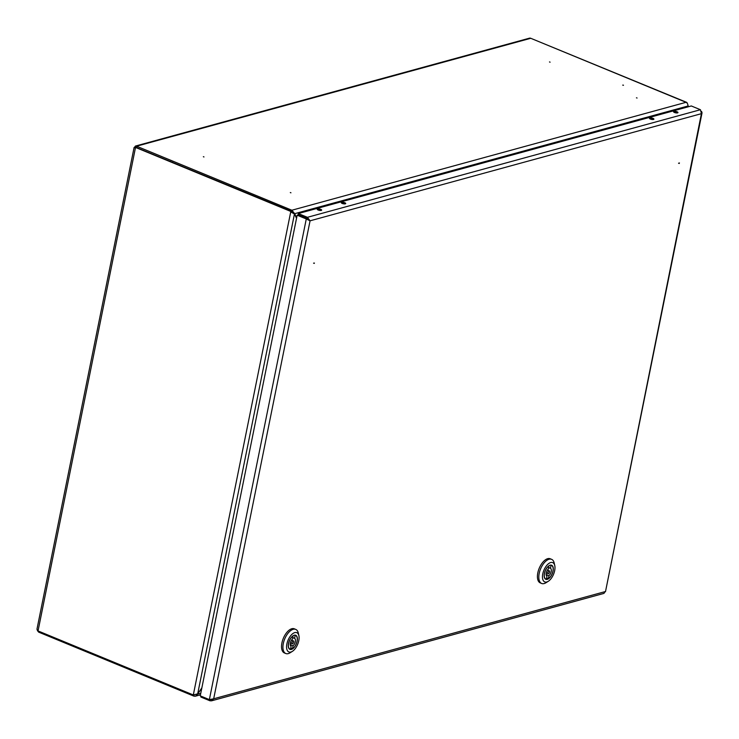 <?xml version="1.0" encoding="UTF-8"?>
<svg xmlns="http://www.w3.org/2000/svg" width="739" height="739" viewBox="0 0 739 739"><rect width="100%" height="100%" fill="white"/><g stroke="black" fill="none" stroke-linecap="round" stroke-linejoin="round"><path stroke-width="1.11" d="M203.927 156.945L203.354 156.705L203.927 156.945M203.354 156.714L203.973 156.927M290.889 192.805L290.316 192.565L290.889 192.805M290.316 192.565L290.935 192.787M622.875 85.207L623.393 85.151L622.875 85.207M622.737 85.114L623.467 85.271M549.493 61.947L550.102 62.168M636.455 97.807L637.064 98.019M201.747 688.443L197.562 693.986M134.48 147.458L135.385 146.073L136.595 146.202L291.877 210.227L294.676 213.682L293.845 213.571M687.104 107.118L687.843 106.046A2.956 2.383 74.7 0 0 686.032 102.315L530.759 38.289A2.956 2.383 -105.3 0 0 529.42 38.188L135.385 146.073M687.843 106.046L294.676 213.682L296.662 217.709M200.768 693.274L197.812 694.087L195.382 696.193L193.895 696.138L194.098 695.15M37.329 630.469L38.622 632.113L193.895 696.138M201.858 687.87L197.692 693.847L193.313 694.956L38.04 630.93L36.95 629.249L134.101 147.44L135.57 147.523M296.542 218.282L294.445 214.024L291.415 211.696L136.133 147.671L135.468 148.16L136.133 147.671L291.415 211.696M197.692 693.847L294.445 214.024L290.723 211.89L193.313 694.956M134.489 147.754L135.44 147.855L38.04 630.93M687.215 103.266A2.956 1.487 112.4 0 0 686.605 102.333A2.956 1.487 112.4 0 0 686.032 102.315L291.877 210.227L291.646 211.363L135.708 147.246M291.646 211.363L293.706 213.285M686.605 102.333L530.759 38.289L136.595 146.202L135.468 148.16M687.907 105.548A2.956 0.924 -168.6 0 1 688.277 106.139A2.956 0.924 -168.6 0 1 687.75 106.536L687.399 107.035M687.556 106.453L687.658 106.961M679.252 163.458L678.55 163.236L679.437 162.959M314.269 263.38L313.576 263.158L314.426 263.056M321.262 210.421A2.263 0.711 11.4 0 0 321.668 210.125A2.263 0.711 11.4 0 0 320.19 209.137A2.263 0.711 11.4 0 0 317.641 208.934A2.263 0.711 11.4 0 0 317.234 209.229A2.263 0.711 11.4 0 0 318.703 210.218A2.263 0.711 11.4 0 0 321.262 210.421M345.307 203.835A2.263 0.711 11.4 0 0 345.723 203.539A2.263 0.711 11.4 0 0 344.245 202.551A2.263 0.711 11.4 0 0 341.695 202.347A2.263 0.711 11.4 0 0 341.289 202.643A2.263 0.711 11.4 0 0 342.757 203.641A2.263 0.711 11.4 0 0 345.307 203.835M653.507 119.459A2.263 0.711 11.4 0 0 653.913 119.164A2.263 0.711 11.4 0 0 652.445 118.175A2.263 0.711 11.4 0 0 649.895 117.972A2.263 0.711 11.4 0 0 649.479 118.268A2.263 0.711 11.4 0 0 650.957 119.256A2.263 0.711 11.4 0 0 653.507 119.459M677.561 112.873A2.263 0.711 11.4 0 0 677.968 112.577A2.263 0.711 11.4 0 0 676.49 111.589A2.263 0.711 11.4 0 0 673.94 111.386A2.263 0.711 11.4 0 0 673.534 111.681A2.263 0.711 11.4 0 0 675.003 112.679A2.263 0.711 11.4 0 0 677.561 112.873M210.319 699.621L209.95 700.784L211.576 700.812L213.682 698.789L209.368 699.611L200.251 695.852L297.161 215.206L306.971 218.781L310.066 220.813L307.433 217.312L307.202 218.439L298.094 214.689L298.325 213.553L307.433 217.312L700.424 109.723L701.422 113.667L702.05 112.808L701.56 111.432M306.971 218.781L306.279 218.966L310.066 220.813L213.682 698.789L605.047 591.643L603.985 593.38L211.576 700.812M309.576 220.619L307.202 218.439M209.368 699.611L306.279 218.966L297.161 215.206M700.424 109.723L691.316 105.963L298.325 213.553M702.05 112.808L605.481 591.727L701.422 113.667L310.066 220.813M210.098 699.621L211.603 699.5M209.95 700.784L200.832 697.034L201.008 696.166M291.97 642.551A1.524 0.767 112.4 0 0 292.256 643.724A1.524 0.767 112.4 0 0 293.706 642.08A1.524 0.767 112.4 0 0 293.42 640.907A1.524 0.767 112.4 0 0 291.97 642.551M293.198 635.9A7.39 3.704 112.4 0 0 288.626 643.475A7.39 3.704 112.4 0 0 290.021 649.156A7.39 3.704 112.4 0 0 290.501 649.276L291.101 646.302A4.351 2.18 112.4 0 1 290.362 642.995A4.351 2.18 112.4 0 1 292.598 638.875L293.023 635.826M297.18 641.129A7.612 3.815 112.4 0 0 295.739 635.281A7.612 3.815 112.4 0 0 288.496 643.503A7.612 3.815 112.4 0 0 289.937 649.35A7.612 3.815 112.4 0 0 297.18 641.129M286.889 643.946A10.438 5.238 112.4 0 0 292.404 651.336A10.438 5.238 112.4 0 0 298.787 640.685A10.438 5.238 112.4 0 0 298.889 635.614A10.438 5.238 112.4 0 0 293.004 633.48A10.438 5.238 112.4 0 0 286.889 643.946M292.404 651.336L290.205 652.731A13.043 6.54 -67.6 0 1 285.781 653.516A13.043 6.54 -67.6 0 1 283.314 643.493A13.043 6.54 -67.6 0 1 295.729 629.397A13.043 6.54 -67.6 0 1 298.316 633.074L298.889 635.614M295.729 629.397L294.334 628.824A13.043 6.54 112.4 0 0 281.919 642.921A13.043 6.54 112.4 0 0 284.386 652.943L285.781 653.516M292.478 648.74L293.078 645.757A4.351 2.18 112.4 0 0 295.323 641.637A4.351 2.18 112.4 0 0 294.584 638.339L295.184 635.355A7.39 3.704 112.4 0 1 295.655 635.485A7.39 3.704 112.4 0 1 296.949 641.618A7.39 3.704 112.4 0 1 292.478 648.74L290.75 648.02M292.847 637.618L294.584 638.339M294.685 635.152L295.184 635.355M290.242 644.584L293.078 645.757M547.848 572.503A1.524 0.767 112.4 0 0 548.144 573.667A1.524 0.767 112.4 0 0 549.585 572.023A1.524 0.767 112.4 0 0 549.299 570.859A1.524 0.767 112.4 0 0 547.848 572.503M549.077 565.843A7.39 3.704 112.4 0 0 544.504 573.418A7.39 3.704 112.4 0 0 545.899 579.099A7.39 3.704 112.4 0 0 546.38 579.228L546.98 576.244A4.351 2.18 112.4 0 1 546.241 572.947A4.351 2.18 112.4 0 1 548.477 568.827L548.901 565.778M553.058 571.081A7.612 3.815 112.4 0 0 551.617 565.224A7.612 3.815 112.4 0 0 544.384 573.455A7.612 3.815 112.4 0 0 545.816 579.302A7.612 3.815 112.4 0 0 553.058 571.081M542.768 573.889A10.438 5.238 112.4 0 0 548.283 581.288A10.438 5.238 112.4 0 0 554.675 570.637A10.438 5.238 112.4 0 0 554.767 565.557A10.438 5.238 112.4 0 0 548.892 563.423A10.438 5.238 112.4 0 0 542.768 573.889M548.283 581.288L546.084 582.674A13.043 6.54 -67.6 0 1 541.659 583.468A13.043 6.54 -67.6 0 1 539.193 573.436A13.043 6.54 -67.6 0 1 551.608 559.34A13.043 6.54 -67.6 0 1 554.195 563.016L554.767 565.557M551.608 559.34L550.213 558.767A13.043 6.54 112.4 0 0 537.807 572.864A13.043 6.54 112.4 0 0 540.264 582.895L541.659 583.468M548.366 578.683L548.966 575.699A4.351 2.18 112.4 0 0 551.202 571.589A4.351 2.18 112.4 0 0 550.463 568.282L551.063 565.298A7.39 3.704 112.4 0 1 551.543 565.427A7.39 3.704 112.4 0 1 552.837 571.57A7.39 3.704 112.4 0 1 548.366 578.683L546.629 577.972M548.726 567.57L550.463 568.282M550.564 565.095L551.063 565.298M546.121 574.536L548.966 575.699M308.089 219.76L308.255 218.966M310.029 210.347L339.783 202.2M642.274 119.385L672.028 111.238M170.617 161.453L169.988 161.629M172.353 162.174L171.725 162.349M136.576 147.855L137.205 147.68M38.622 632.113L38.797 631.245M200.463 694.808L195.382 696.193M688.277 106.139L688.138 106.832M342.249 203.123A2.707 2.707 0 0 0 341.843 203.271A2.707 2.707 0 0 1 344.956 203.899A2.707 2.707 0 0 0 342.249 203.123M318.204 209.71A2.707 2.707 0 0 0 317.788 209.858A2.707 2.707 0 0 1 320.911 210.486A2.707 2.707 0 0 0 318.204 209.71M674.504 112.162A2.707 2.707 0 0 0 674.088 112.31A2.707 2.707 0 0 1 677.21 112.938A2.707 2.707 0 0 0 674.504 112.162M650.449 118.748A2.707 2.707 0 0 0 650.043 118.896A2.707 2.707 0 0 1 653.156 119.524A2.707 2.707 0 0 0 650.449 118.748M290.372 642.948L292.256 643.724M289.18 648.805L290.021 649.156M294.824 635.134L295.655 635.485M291.526 640.131L293.42 640.907M546.25 572.891L548.144 573.667M545.068 578.757L545.899 579.099M550.703 565.086L551.543 565.427M547.414 570.074L549.299 570.859"/></g></svg>
